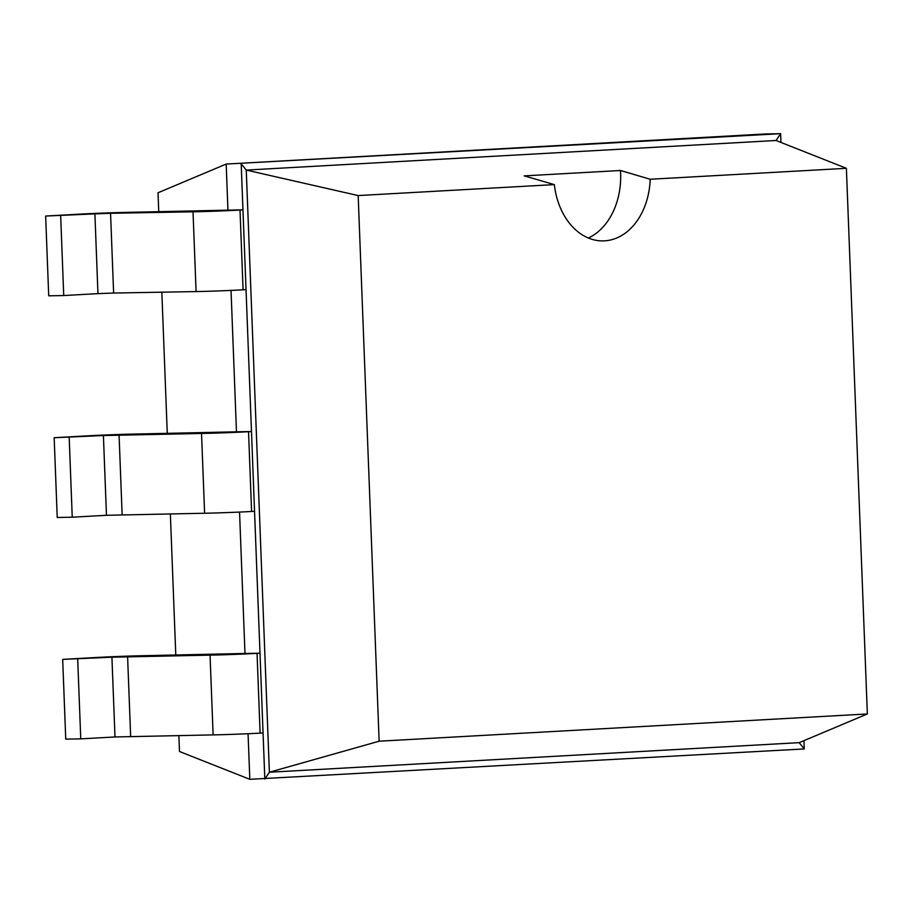 <?xml version="1.0" encoding="UTF-8"?>
<svg xmlns="http://www.w3.org/2000/svg" width="913" height="913" viewBox="0 0 913 913"><rect width="100%" height="100%" fill="white"/><g stroke="black" fill="none" stroke-linecap="round" stroke-linejoin="round"><path stroke-width="1.37" d="M780.957 142.439L780.626 133.686L765.608 133.96L226.184 164.066L158.017 192.769L158.759 211.805M161.841 292.183L167.273 433.47M170.354 513.848L175.787 655.123M178.868 735.513L179.484 751.502L249.82 779.314L804.262 748.934L803.942 740.648M248.062 733.732L249.82 779.314M239.548 512.067L244.981 653.468L143.9 655.694A33.279 0.628 -2.2 0 0 96.904 657.463L62.677 659.38L111.922 657.2L114.992 736.962L80.755 738.868L77.696 659.106M231.035 290.402L236.467 431.815L135.386 434.04A33.279 0.628 -2.2 0 0 88.39 435.798L54.164 437.715L103.409 435.535L106.467 515.297L72.241 517.203L69.183 437.441M227.953 210.15L242.961 209.876L241.192 163.804L246.259 170.08L776.061 140.499L780.626 133.686L226.184 164.066L227.953 210.15L126.873 212.375A33.279 0.628 -2.2 0 0 79.876 214.144L45.65 216.05L94.895 213.87L97.953 293.632L63.727 295.55L60.669 215.788M111.922 657.2L210.047 655.135A33.279 0.628 177.8 0 0 257.044 653.366L260.102 733.128L263.058 732.968L264.827 779.04L269.392 772.227L799.195 742.657L867.35 713.955L846.385 168.312L650.204 179.256A65.508 48.218 -91 0 1 604.543 240.838A65.508 48.218 -91 0 1 603.196 240.895A65.508 48.218 -91 0 1 554.351 184.609L358.17 195.565L379.135 741.208L867.35 713.955M246.031 289.638L242.961 209.876L240.016 210.047A33.279 0.628 177.8 0 1 193.02 211.816L110.553 213.288L113.623 293.05L196.09 291.578A33.279 0.628 177.8 0 0 243.075 289.809L246.031 289.638L251.486 431.541L236.467 431.815M103.409 435.535L201.533 433.47A33.279 0.628 177.8 0 0 248.53 431.712L251.589 511.474L254.544 511.303L260 653.206L244.981 653.468M804.262 748.934L799.195 742.657M358.17 195.565L246.259 170.08L269.392 772.227L379.135 741.208M110.553 213.288L94.895 213.87M260.102 733.128A33.279 0.628 177.8 0 1 213.117 734.897L114.992 736.962M62.677 659.38L65.747 739.142L80.755 738.868M113.623 293.05L97.953 293.632M45.65 216.05L48.709 295.812L63.727 295.55M257.044 653.366L260 653.206L263.058 732.968M248.53 431.712L251.486 431.541L254.544 511.303M251.589 511.474A33.279 0.628 177.8 0 1 204.603 513.243L106.467 515.297M54.164 437.715L57.234 517.477L72.241 517.203M776.061 140.499L846.385 168.312M524.245 175.878L554.351 184.609M524.199 175.878L620.532 170.503M588.36 237.996A65.508 48.218 -91 0 0 620.486 170.503L650.204 179.256M243.075 289.809L240.016 210.047M196.09 291.578L193.02 211.816M127.592 656.607L130.65 736.369M210.047 655.135L213.117 734.897M119.067 434.942L122.137 514.704M201.533 433.47L204.603 513.243"/></g></svg>
